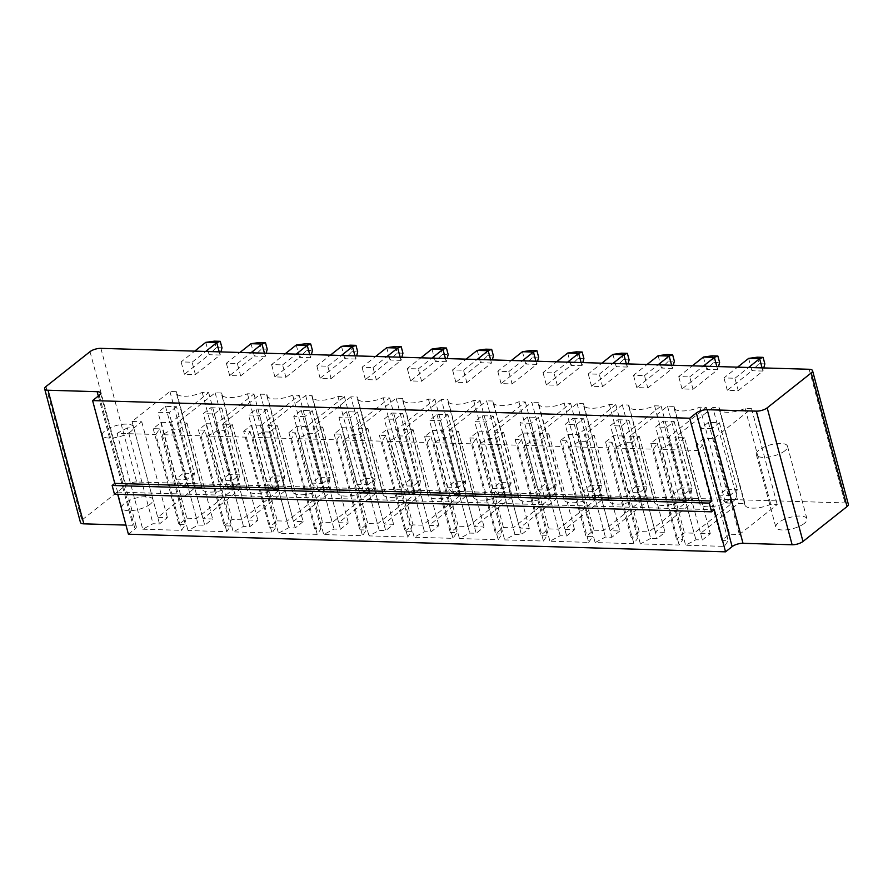 <?xml version="1.0" encoding="UTF-8"?>
<svg xmlns="http://www.w3.org/2000/svg" width="893" height="893" viewBox="0 0 893 893"><rect width="100%" height="100%" fill="white"/><g stroke="black" fill="none" stroke-linecap="round" stroke-linejoin="round"><path stroke-width="0.67" stroke-dasharray="4.46 3.35" d="M100.876 348.359L136.685 481.986L844.968 502.904A8.059 2.902 165 0 1 848.35 504.299M251.022 343.693L254.326 356.039L229.668 375.573L240.652 375.908L237.348 363.563L226.353 363.239L239.949 352.467M229.668 375.573L226.353 363.239M341.494 346.372L344.798 358.718L320.14 378.252L331.124 378.576L327.82 366.23L316.836 365.907L330.421 355.135M320.14 378.252L316.836 365.907M296.253 345.033L299.568 357.379L274.899 376.913L285.883 377.237L282.579 364.891L271.595 364.567L285.18 353.807M274.899 376.913L271.595 364.567M477.208 350.38L480.512 362.725L455.854 382.26L466.838 382.584L463.534 370.238L452.539 369.914L466.135 359.153M455.854 382.26L452.539 369.914M431.966 349.04L435.271 361.386L410.613 380.92L421.596 381.244L418.292 368.898L407.308 368.575L420.893 357.814M410.613 380.92L407.308 368.575M386.736 347.701L390.04 360.046L365.382 379.592L376.366 379.916L373.051 367.57L362.067 367.246L375.663 356.474M365.382 379.592L362.067 367.246M612.922 354.387L616.226 366.733L591.568 386.267L602.552 386.591L599.248 374.245L588.253 373.921L601.849 363.161M591.568 386.267L588.253 373.921M567.68 353.048L570.984 365.393L546.326 384.928L557.31 385.251L554.006 372.906L543.022 372.582L556.607 361.821M546.326 384.928L543.022 372.582M522.438 351.708L525.754 364.054L501.085 383.599L512.08 383.923L508.764 371.577L497.781 371.254L511.365 360.482M501.085 383.599L497.781 371.254M658.152 355.715L661.467 368.061L636.798 387.607L647.793 387.93L644.478 375.585L633.494 375.261L647.079 364.489M636.798 387.607L633.494 375.261M703.394 357.055L706.698 369.401L682.04 388.935L693.024 389.259L689.72 376.924L678.736 376.589L692.321 365.829M682.04 388.935L678.736 376.589M205.781 342.365L209.085 354.711L184.427 374.245L195.411 374.569L192.107 362.223L181.123 361.899L194.707 351.128M184.427 374.245L181.123 361.899M748.635 358.394L751.939 370.74L727.282 390.274L738.265 390.598L734.95 378.252L723.966 377.929L737.562 367.168M727.282 390.274L723.966 377.929M136.685 481.986A8.059 2.902 -15 0 0 125.813 485.279L81.776 520.161A8.059 2.902 165 0 0 80.448 522.438M128.402 534.204L135.01 528.98A8.059 2.902 -15 0 0 136.328 526.703A8.059 2.902 -15 0 0 132.945 525.296L125.958 525.095M114.471 494.186L117.117 492.088L117.697 494.276M700.581 533.378L710.281 533.657L702.356 539.941L695.893 539.752L685.612 545.232L724.39 546.382L728.197 540.7L721.745 540.511L729.67 534.237L739.359 534.516L777.234 504.523L770.771 504.322A18.262 6.575 165 0 1 744.896 504.947A18.262 6.575 165 0 1 744.918 503.563L738.455 503.373L700.581 533.378L674.896 437.514L684.596 437.804L710.281 533.657M588.677 542.375L592.494 536.693L586.031 536.503L593.957 530.23L603.646 530.509L641.52 500.504L635.057 500.314A18.262 6.575 165 0 1 609.182 500.94A18.262 6.575 165 0 1 609.205 499.555L602.742 499.366L564.878 529.37L574.567 529.649L566.642 535.934L560.179 535.744L549.898 541.225L588.677 542.375L562.992 446.522L566.809 440.841L592.494 536.693M619.809 530.989L611.872 537.273L605.409 537.084L595.14 542.564L633.907 543.714L637.725 538.033L631.262 537.843L639.187 531.558L648.887 531.848L686.762 501.844L680.299 501.654A18.262 6.575 165 0 1 654.424 502.279A18.262 6.575 165 0 1 654.446 500.895L647.983 500.705L610.109 530.699L619.809 530.989L594.124 435.137L586.188 441.41L611.872 537.273M650.651 538.412L640.37 543.904L679.149 545.043L682.966 539.372L676.503 539.182L684.429 532.898L694.118 533.188L731.992 503.183L725.529 502.993A18.262 6.575 165 0 1 699.665 503.619A18.262 6.575 165 0 1 699.688 502.223L693.225 502.033L655.35 532.038L665.039 532.328L657.114 538.602L650.651 538.412L624.966 442.56L614.685 448.04L640.37 543.904M557.511 498.026L519.637 528.031L529.326 528.321L521.4 534.594L514.937 534.405L504.668 539.897L543.435 541.035L547.253 535.365L540.79 535.175L548.715 528.89L558.415 529.181L596.278 499.176L589.815 498.986A18.262 6.575 165 0 1 563.952 499.611A18.262 6.575 165 0 1 563.974 498.216L557.511 498.026L531.826 402.174L493.952 432.179L519.637 528.031M224.132 525.821L232.057 519.536L241.746 519.826L279.621 489.822L273.158 489.632A18.262 6.575 165 0 1 247.283 490.257A18.262 6.575 165 0 1 247.305 488.862L240.842 488.672L202.968 518.677L212.668 518.967L204.743 525.24L198.279 525.051L187.999 530.542L226.777 531.681L230.595 526.01L224.132 525.821L198.447 429.957L206.372 423.684L232.057 519.536M303.14 521.635L295.215 527.919L288.752 527.73L278.471 533.21L317.249 534.36L321.067 528.678L314.604 528.489L322.529 522.215L332.218 522.494L370.093 492.489L363.63 492.3A18.262 6.575 165 0 1 337.766 492.925A18.262 6.575 165 0 1 337.788 491.541L331.325 491.351L293.451 521.356L303.14 521.635L277.455 425.782L269.53 432.056L295.215 527.919M277.288 520.876L286.988 521.166L324.862 491.161L318.399 490.971A18.262 6.575 165 0 1 292.524 491.585A18.262 6.575 165 0 1 292.547 490.201L286.084 490.011L248.209 520.016L257.91 520.306L249.973 526.58L243.51 526.39L233.24 531.882L272.008 533.021L275.825 527.35L269.362 527.149L277.288 520.876L251.603 425.012L261.303 425.302L286.988 521.166M405.076 531.168L413.001 524.883L422.702 525.173L460.576 495.168L454.113 494.979A18.262 6.575 165 0 1 428.238 495.604A18.262 6.575 165 0 1 428.26 494.209L421.797 494.019L383.923 524.024L393.612 524.314L385.687 530.587L379.224 530.397L368.954 535.889L407.721 537.028L411.539 531.357L405.076 531.168L379.391 435.304L387.316 429.02L413.001 524.883M383.019 492.88L376.556 492.679L338.681 522.684L348.382 522.974L340.456 529.259L333.993 529.058L323.712 534.55L362.491 535.7L366.297 530.018L359.834 529.828L367.771 523.544L377.46 523.834L415.334 493.829L408.871 493.639A18.262 6.575 165 0 1 382.997 494.264A18.262 6.575 165 0 1 383.019 492.88L357.334 397.017L350.871 396.827L376.556 492.679M512.269 496.687L474.395 526.691L484.095 526.982L476.17 533.266L469.707 533.076L459.426 538.557L498.205 539.707L502.011 534.025L495.548 533.835L503.485 527.551L513.174 527.841L551.048 497.836L544.585 497.647A18.262 6.575 165 0 1 518.71 498.272A18.262 6.575 165 0 1 518.733 496.888L512.269 496.687L486.585 400.834L448.71 430.839L474.395 526.691M473.491 495.548L467.028 495.358L429.165 525.363L438.854 525.642L430.928 531.927L424.465 531.737L414.185 537.218L452.963 538.367L456.781 532.686L450.318 532.496L458.243 526.223L467.932 526.502L505.806 496.497L499.343 496.307A18.262 6.575 165 0 1 473.469 496.932A18.262 6.575 165 0 1 473.491 495.548L447.806 399.684L441.343 399.495L467.028 495.358M142.757 529.203L181.536 530.353L185.353 524.671L178.89 524.481L186.816 518.197L196.516 518.487L234.379 488.482L227.916 488.292A18.262 6.575 165 0 1 202.052 488.917A18.262 6.575 165 0 1 202.075 487.533L195.612 487.344L157.737 517.348L167.426 517.627L159.501 523.912L153.038 523.722L142.757 529.203L117.072 433.351L155.851 434.489L181.536 530.353M259.662 342.488L261.415 349.029L254.326 356.039L265.31 356.363L240.652 375.908M264.462 353.193L265.31 356.363L266.147 353.237M237.348 363.563L250.933 352.791M350.145 345.167L351.887 351.697L344.798 358.718L355.782 359.042L331.124 378.576M354.934 355.861L355.782 359.042L356.62 355.916M327.82 366.23L341.405 355.47M282.579 364.891L296.175 354.13M304.904 343.827L306.656 350.357L299.568 357.379L310.552 357.702L285.883 377.237M309.704 354.532L310.552 357.702L311.389 354.577M490.648 359.868L491.496 363.049L466.838 382.584M463.534 370.238L477.119 359.477M485.859 349.174L487.6 355.704L480.512 362.725L491.496 363.049L492.333 359.924M440.617 347.835L442.37 354.376L435.271 361.386L446.266 361.71L421.596 381.244M445.417 358.539L446.266 361.71L447.103 358.584M418.292 368.898L431.877 358.138M373.051 367.57L386.647 356.798M395.376 346.495L397.128 353.036L390.04 360.046L401.024 360.37L376.366 379.916M400.176 357.2L401.024 360.37L401.861 357.245M599.248 374.245L612.832 363.484M621.561 353.181L623.314 359.712L616.226 366.733L627.21 367.056L602.552 386.591M626.361 363.875L627.21 367.056L628.047 363.931M576.331 351.842L578.084 358.383L570.984 365.393L581.979 365.717L557.31 385.251M581.12 362.547L581.979 365.717L582.816 362.591M554.006 372.906L567.591 362.145M508.764 371.577L522.36 360.805M531.089 350.502L532.842 357.044L525.754 364.054L536.738 364.377L512.08 383.923M535.889 361.207L536.738 364.377L537.575 361.263M666.803 354.521L668.556 361.051L661.467 368.061L672.451 368.396L647.793 387.93M671.603 365.215L672.451 368.396L673.289 365.27M644.478 375.585L658.074 364.813M689.72 376.924L703.304 366.152M712.045 355.849L713.797 362.391L706.698 369.401L717.682 369.724L693.024 389.259M716.833 366.554L717.682 369.724L718.53 366.599M214.432 341.159L216.184 347.69L209.085 354.711L220.08 355.034L195.411 374.569M219.22 351.853L220.08 355.034L220.917 351.909M192.107 362.223L205.691 351.451M757.275 357.189L759.028 363.719L751.939 370.74L762.923 371.064L738.265 390.598M762.075 367.894L762.923 371.064L763.761 367.938M734.95 378.252L748.546 367.492M117.117 492.088L714.255 509.724M804.325 523.41A16.119 5.804 165 0 1 787.514 529.716A16.119 5.804 165 0 1 775.838 527.205A16.119 5.804 165 0 1 789.903 517.427A16.119 5.804 165 0 1 806.971 518.855A16.119 5.804 165 0 1 804.325 523.41M684.596 437.804L676.671 444.089L670.208 443.899L659.927 449.38L698.706 450.53L702.512 444.848L696.06 444.658L703.985 438.374L713.674 438.664L751.549 408.659L745.086 408.469A18.262 6.575 165 0 1 719.211 409.094A18.262 6.575 165 0 1 719.233 407.71L712.77 407.509L738.455 503.373M712.77 407.509L674.896 437.514M676.671 444.089L702.356 539.941M719.233 407.71L744.918 503.563M670.208 443.899L695.893 539.752M745.086 408.469L770.771 504.322M659.927 449.38L685.612 545.232M751.549 408.659L777.234 504.523M698.706 450.53L724.39 546.382M713.674 438.664L739.359 534.516M702.512 444.848L728.197 540.7M703.985 438.374L729.67 534.237M696.06 444.658L721.745 540.511M566.809 440.841L560.346 440.651L568.272 434.366L577.961 434.657L615.835 404.652L609.372 404.462A18.262 6.575 165 0 1 583.497 405.087A18.262 6.575 165 0 1 583.52 403.703L577.057 403.502L539.193 433.507L548.882 433.797L540.957 440.082L534.494 439.881L524.213 445.373L549.898 541.225M524.213 445.373L562.992 446.522M560.346 440.651L586.031 536.503M534.494 439.881L560.179 535.744M568.272 434.366L593.957 530.23M540.957 440.082L566.642 535.934M577.961 434.657L603.646 530.509M548.882 433.797L574.567 529.649M615.835 404.652L641.52 500.504M539.193 433.507L564.878 529.37M609.372 404.462L635.057 500.314M577.057 403.502L602.742 499.366M583.52 403.703L609.205 499.555M586.188 441.41L579.724 441.22L569.455 446.712L608.222 447.851L612.04 442.18L605.577 441.99L613.502 435.706L623.202 435.996L661.077 405.991L654.614 405.802A18.262 6.575 165 0 1 628.739 406.427A18.262 6.575 165 0 1 628.761 405.031L622.298 404.842L584.424 434.846L610.109 530.699M584.424 434.846L594.124 435.137M579.724 441.22L605.409 537.084M622.298 404.842L647.983 500.705M569.455 446.712L595.14 542.564M628.761 405.031L654.446 500.895M608.222 447.851L633.907 543.714M654.614 405.802L680.299 501.654M612.04 442.18L637.725 538.033M661.077 405.991L686.762 501.844M605.577 441.99L631.262 537.843M623.202 435.996L648.887 531.848M613.502 435.706L639.187 531.558M614.685 448.04L653.464 449.19L657.281 443.508L650.818 443.319L658.744 437.045L668.433 437.324L706.307 407.32L699.844 407.13A18.262 6.575 165 0 1 673.981 407.755A18.262 6.575 165 0 1 674.003 406.371L667.54 406.181L629.665 436.186L639.355 436.465L631.429 442.749L657.114 538.602M631.429 442.749L624.966 442.56M653.464 449.19L679.149 545.043M639.355 436.465L665.039 532.328M657.281 443.508L682.966 539.372M629.665 436.186L655.35 532.038M650.818 443.319L676.503 539.182M667.54 406.181L693.225 502.033M658.744 437.045L684.429 532.898M674.003 406.371L699.688 502.223M668.433 437.324L694.118 533.188M699.844 407.13L725.529 502.993M706.307 407.32L731.992 503.183M493.952 432.179L503.641 432.458L495.715 438.742L489.252 438.552L478.983 444.033L517.75 445.183L521.568 439.501L515.105 439.311L523.03 433.038L532.73 433.317L570.594 403.312L564.13 403.123A18.262 6.575 165 0 1 538.267 403.748A18.262 6.575 165 0 1 538.289 402.363L563.974 498.216M538.289 402.363L531.826 402.174M503.641 432.458L529.326 528.321M564.13 403.123L589.815 498.986M495.715 438.742L521.4 534.594M570.594 403.312L596.278 499.176M489.252 438.552L514.937 534.405M532.73 433.317L558.415 529.181M478.983 444.033L504.668 539.897M523.03 433.038L548.715 528.89M517.75 445.183L543.435 541.035M515.105 439.311L540.79 535.175M521.568 439.501L547.253 535.365M206.372 423.684L216.061 423.963L253.936 393.958L247.473 393.768A18.262 6.575 165 0 1 221.598 394.393A18.262 6.575 165 0 1 221.62 393.009L215.157 392.82L177.283 422.824L186.983 423.103L179.058 429.388L172.595 429.198L162.314 434.679L201.092 435.829L204.91 430.147L230.595 526.01M204.91 430.147L198.447 429.957M216.061 423.963L241.746 519.826M201.092 435.829L226.777 531.681M253.936 393.958L279.621 489.822M162.314 434.679L187.999 530.542M247.473 393.768L273.158 489.632M172.595 429.198L198.279 525.051M221.62 393.009L247.305 488.862M179.058 429.388L204.743 525.24M215.157 392.82L240.842 488.672M186.983 423.103L212.668 518.967M177.283 422.824L202.968 518.677M269.53 432.056L263.067 431.866L252.786 437.358L291.564 438.496L295.382 432.826L288.919 432.636L296.844 426.352L306.533 426.642L344.408 396.637L337.945 396.447A18.262 6.575 165 0 1 312.081 397.072A18.262 6.575 165 0 1 312.103 395.677L305.64 395.487L267.766 425.492L293.451 521.356M267.766 425.492L277.455 425.782M263.067 431.866L288.752 527.73M305.64 395.487L331.325 491.351M252.786 437.358L278.471 533.21M312.103 395.677L337.788 491.541M291.564 438.496L317.249 534.36M337.945 396.447L363.63 492.3M295.382 432.826L321.067 528.678M344.408 396.637L370.093 492.489M288.919 432.636L314.604 528.489M306.533 426.642L332.218 522.494M296.844 426.352L322.529 522.215M261.303 425.302L299.177 395.298L292.714 395.108A18.262 6.575 165 0 1 266.84 395.733A18.262 6.575 165 0 1 266.862 394.349L260.399 394.159L222.524 424.153L232.225 424.443L224.288 430.727L217.825 430.538L207.556 436.018L246.323 437.168L250.14 431.486L243.677 431.297L269.362 527.149M243.677 431.297L251.603 425.012M299.177 395.298L324.862 491.161M250.14 431.486L275.825 527.35M292.714 395.108L318.399 490.971M246.323 437.168L272.008 533.021M266.862 394.349L292.547 490.201M207.556 436.018L233.24 531.882M260.399 394.159L286.084 490.011M217.825 430.538L243.51 526.39M222.524 424.153L248.209 520.016M224.288 430.727L249.973 526.58M232.225 424.443L257.91 520.306M387.316 429.02L397.017 429.31L434.891 399.305L428.428 399.115A18.262 6.575 165 0 1 402.553 399.74A18.262 6.575 165 0 1 402.576 398.356L396.112 398.166L358.238 428.171L367.927 428.45L360.002 434.735L353.539 434.545L343.269 440.026L382.037 441.175L385.854 435.494L411.539 531.357M385.854 435.494L379.391 435.304M397.017 429.31L422.702 525.173M382.037 441.175L407.721 537.028M434.891 399.305L460.576 495.168M343.269 440.026L368.954 535.889M428.428 399.115L454.113 494.979M353.539 434.545L379.224 530.397M402.576 398.356L428.26 494.209M360.002 434.735L385.687 530.587M396.112 398.166L421.797 494.019M367.927 428.45L393.612 524.314M358.238 428.171L383.923 524.024M350.871 396.827L312.996 426.832L322.697 427.111L314.771 433.395L308.308 433.205L298.028 438.686L336.806 439.836L340.613 434.154L334.149 433.965L342.086 427.691L351.775 427.97L389.649 397.977L383.186 397.776A18.262 6.575 165 0 1 357.312 398.401A18.262 6.575 165 0 1 357.334 397.017M383.186 397.776L408.871 493.639M312.996 426.832L338.681 522.684M389.649 397.977L415.334 493.829M322.697 427.111L348.382 522.974M351.775 427.97L377.46 523.834M314.771 433.395L340.456 529.259M342.086 427.691L367.771 523.544M308.308 433.205L333.993 529.058M334.149 433.965L359.834 529.828M298.028 438.686L323.712 534.55M340.613 434.154L366.297 530.018M336.806 439.836L362.491 535.7M448.71 430.839L458.41 431.129L450.485 437.403L444.022 437.213L433.741 442.705L472.52 443.843L476.326 438.173L469.863 437.972L477.8 431.699L487.489 431.989L525.363 401.984L518.9 401.794A18.262 6.575 165 0 1 493.025 402.408A18.262 6.575 165 0 1 493.048 401.024L518.733 496.888M493.048 401.024L486.585 400.834M458.41 431.129L484.095 526.982M518.9 401.794L544.585 497.647M450.485 437.403L476.17 533.266M525.363 401.984L551.048 497.836M444.022 437.213L469.707 533.076M487.489 431.989L513.174 527.841M433.741 442.705L459.426 538.557M477.8 431.699L503.485 527.551M472.52 443.843L498.205 539.707M469.863 437.972L495.548 533.835M476.326 438.173L502.011 534.025M441.343 399.495L403.48 429.5L413.169 429.79L405.243 436.063L398.78 435.873L388.5 441.365L427.278 442.504L431.096 436.833L424.633 436.644L432.558 430.359L442.247 430.649L480.121 400.644L473.658 400.455A18.262 6.575 165 0 1 447.784 401.08A18.262 6.575 165 0 1 447.806 399.684M473.658 400.455L499.343 496.307M403.48 429.5L429.165 525.363M480.121 400.644L505.806 496.497M413.169 429.79L438.854 525.642M442.247 430.649L467.932 526.502M405.243 436.063L430.928 531.927M432.558 430.359L458.243 526.223M398.78 435.873L424.465 531.737M424.633 436.644L450.318 532.496M388.5 441.365L414.185 537.218M431.096 436.833L456.781 532.686M427.278 442.504L452.963 538.367M150.325 504.099A16.119 5.804 165 0 1 133.515 510.405A16.119 5.804 165 0 1 121.828 507.883A16.119 5.804 165 0 1 135.892 498.104A16.119 5.804 165 0 1 152.971 499.544A16.119 5.804 165 0 1 150.325 504.099M155.851 434.489L159.668 428.819L153.205 428.629L161.131 422.344L170.831 422.635L208.694 392.63L202.231 392.44A18.262 6.575 165 0 1 176.368 393.065A18.262 6.575 165 0 1 176.39 391.67L169.927 391.48L132.052 421.485L141.741 421.775L133.816 428.048L127.353 427.859L153.038 523.722M127.353 427.859L117.072 433.351M159.668 428.819L185.353 524.671M133.816 428.048L159.501 523.912M153.205 428.629L178.89 524.481M141.741 421.775L167.426 517.627M161.131 422.344L186.816 518.197M132.052 421.485L157.737 517.348M170.831 422.635L196.516 518.487M169.927 391.48L195.612 487.344M208.694 392.63L234.379 488.482M176.39 391.67L202.075 487.533M202.231 392.44L227.916 488.292M261.415 349.029L267.23 349.196M351.887 351.697L357.713 351.875M306.656 350.357L312.472 350.536M487.6 355.704L493.416 355.883M442.37 354.376L448.186 354.543M397.128 353.036L402.944 353.204M623.314 359.712L629.13 359.89M578.084 358.383L583.899 358.551M532.842 357.044L538.658 357.211M668.556 361.051L674.371 361.219M713.797 362.391L719.613 362.558M216.184 347.69L222 347.857M759.028 363.719L764.843 363.897M784.869 450.798A16.119 5.804 165 0 1 768.058 457.104A16.119 5.804 165 0 1 756.382 454.582A16.119 5.804 165 0 1 770.447 444.803A16.119 5.804 165 0 1 787.514 446.243A16.119 5.804 165 0 1 784.869 450.798M711.888 428.662L700.905 428.339L708.395 422.4L719.378 422.724L711.888 428.662L729.793 495.47L718.809 495.146L700.905 428.339M572.681 418.393L583.665 418.717L576.175 424.655L565.191 424.331L572.681 418.393L590.586 485.2L601.569 485.524L594.079 491.463L576.175 424.655M617.911 419.732L628.906 420.056L621.416 425.983L610.432 425.66L617.911 419.732L635.816 486.54L646.8 486.864L639.321 492.802L621.416 425.983M663.153 421.072L674.137 421.396L666.658 427.323L655.663 426.999L663.153 421.072L681.058 487.879L692.042 488.203L684.551 494.13L666.658 427.323M530.944 423.315L519.96 422.992L527.439 417.064L538.423 417.388L530.944 423.315L548.838 490.123L537.854 489.799L519.96 422.992M210.781 407.71L221.765 408.034L214.275 413.961L203.291 413.638L210.781 407.71L228.686 474.518L239.67 474.842L232.18 480.769L214.275 413.961M304.759 416.629L293.764 416.305L301.254 410.378L312.237 410.702L304.759 416.629L322.652 483.448L311.668 483.124L293.764 416.305M267.007 409.362L259.517 415.301L248.533 414.977L256.012 409.039L267.007 409.362L284.9 476.181L277.422 482.108L259.517 415.301M391.726 413.046L402.721 413.381L395.231 419.308L384.247 418.984L391.726 413.046L409.63 479.865L420.614 480.188L413.135 486.116L395.231 419.308M349.989 417.969L339.005 417.645L346.495 411.718L357.479 412.041L349.989 417.969L367.894 484.776L356.91 484.452L339.005 417.645M493.193 416.049L485.703 421.976L474.719 421.652L482.209 415.725L493.193 416.049L511.097 482.856L503.607 488.784L485.703 421.976M447.951 414.709L440.461 420.648L429.477 420.313L436.967 414.385L447.951 414.709L465.856 481.517L458.366 487.455L440.461 420.648M130.869 431.475A16.119 5.804 165 0 1 114.058 437.782A16.119 5.804 165 0 1 102.371 435.271A16.119 5.804 165 0 1 116.436 425.492A16.119 5.804 165 0 1 133.504 426.921A16.119 5.804 165 0 1 130.869 431.475M176.524 406.695L169.045 412.622L158.05 412.298L165.54 406.371L176.524 406.695L194.428 473.502L186.938 479.441L169.045 412.622M708.395 422.4L726.288 489.219L718.809 495.146L725.484 502.536L731.3 502.714L729.793 495.47L737.283 489.543L726.288 489.219L729.447 499.399L725.484 502.536M719.378 422.724L737.283 489.543L735.263 499.567L731.3 502.714M583.665 418.717L601.569 485.524L599.56 495.559L595.598 498.707L594.079 491.463L583.096 491.139L565.191 424.331M599.56 495.559L593.745 495.392L590.586 485.2L583.096 491.139L589.771 498.528L595.598 498.707M628.906 420.056L646.8 486.864L644.791 496.899L640.828 500.035L639.321 492.802L628.337 492.467L610.432 425.66M644.791 496.899L638.975 496.731L635.816 486.54L628.337 492.467L635.012 499.868L640.828 500.035M674.137 421.396L692.042 488.203L690.032 498.238L686.07 501.375L684.551 494.13L673.568 493.807L655.663 426.999M690.032 498.238L684.217 498.06L681.058 487.879L673.568 493.807L680.254 501.207L686.07 501.375M527.439 417.064L545.344 483.872L537.854 489.799L544.54 497.2L550.356 497.368L548.838 490.123L556.328 484.196L545.344 483.872L548.503 494.052L544.54 497.2M538.423 417.388L556.328 484.196L554.319 494.231L550.356 497.368M221.765 408.034L239.67 474.842L237.661 484.877L233.687 488.013L232.18 480.769L221.196 480.445L203.291 413.638M237.661 484.877L231.834 484.698L228.686 474.518L221.196 480.445L227.871 487.846L233.687 488.013M301.254 410.378L319.158 477.186L311.668 483.124L318.354 490.514L324.17 490.681L322.652 483.448L330.142 477.509L319.158 477.186L322.317 487.377L318.354 490.514M312.237 410.702L330.142 477.509L328.133 487.545L324.17 490.681M256.012 409.039L273.917 475.857L266.427 481.785L248.533 414.977M266.427 481.785L277.422 482.108L278.929 489.353L282.891 486.216L284.9 476.181L273.917 475.857L277.076 486.038L273.113 489.174L266.427 481.785M402.721 413.381L420.614 480.188L418.605 490.224L414.642 493.36L413.135 486.116L402.14 485.792L384.247 418.984M418.605 490.224L412.789 490.045L409.63 479.865L402.14 485.792L408.827 493.182L414.642 493.36M346.495 411.718L364.389 478.525L356.91 484.452L363.585 491.853L369.401 492.021L367.894 484.776L375.384 478.849L364.389 478.525L367.548 488.717L363.585 491.853M357.479 412.041L375.384 478.849L373.363 488.884L369.401 492.021M482.209 415.725L500.102 482.533L492.623 488.46L474.719 421.652M492.623 488.46L503.607 488.784L505.114 496.028L509.077 492.891L511.097 482.856L500.102 482.533L503.261 492.724L499.299 495.861L492.623 488.46M436.967 414.385L454.872 481.193L447.382 487.131L429.477 420.313M447.382 487.131L458.366 487.455L459.884 494.7L463.847 491.552L465.856 481.517L454.872 481.193L458.031 491.384L454.068 494.521L447.382 487.131M165.54 406.371L183.445 473.178L175.954 479.117L158.05 412.298M175.954 479.117L186.938 479.441L188.456 486.674L192.419 483.537L194.428 473.502L183.445 473.178L186.604 483.37L182.641 486.506L175.954 479.117M729.447 499.399L735.263 499.567M593.745 495.392L589.771 498.528M638.975 496.731L635.012 499.868M684.217 498.06L680.254 501.207M548.503 494.052L554.319 494.231M231.834 484.698L227.871 487.846M322.317 487.377L328.133 487.545M273.113 489.174L278.929 489.353M277.076 486.038L282.891 486.216M412.789 490.045L408.827 493.182M367.548 488.717L373.363 488.884M499.299 495.861L505.114 496.028M503.261 492.724L509.077 492.891M454.068 494.521L459.884 494.7M458.031 491.384L463.847 491.552M182.641 486.506L188.456 486.674M186.604 483.37L192.419 483.537M809.17 369.278L844.968 502.904M90.014 351.663L125.813 485.279M45.967 386.546L81.776 520.161M98.319 396.057L132.945 525.296M99.201 395.353L135.01 528.98M100.529 393.076L136.328 526.703M744.896 504.947L719.211 409.094M609.182 500.94L583.497 405.087M654.424 502.279L628.739 406.427M699.665 503.619L673.981 407.755M563.952 499.611L538.267 403.748M247.283 490.257L221.598 394.393M337.766 492.925L312.081 397.072M292.524 491.585L266.84 395.733M428.238 495.604L402.553 399.74M382.997 494.264L357.312 398.401M518.71 498.272L493.025 402.408M473.469 496.932L447.784 401.08M202.052 488.917L176.368 393.065M756.382 454.582L775.838 527.205M787.514 446.243L806.971 518.855M102.371 435.271L121.828 507.883M133.504 426.921L152.971 499.544"/><path stroke-width="1.34" d="M100.876 348.359L809.17 369.278A8.059 2.902 165 0 1 812.552 370.684A8.059 2.902 165 0 1 811.224 372.961L767.187 407.844A8.059 2.902 165 0 1 756.315 411.148L707.2 409.697A8.059 2.902 -15 0 0 696.339 412.99L689.731 418.225L92.593 400.589L99.201 395.353A8.059 2.902 -15 0 0 100.529 393.076A8.059 2.902 -15 0 0 97.147 391.681L48.032 390.23A8.059 2.902 165 0 1 44.65 388.823A8.059 2.902 165 0 1 45.967 386.546L90.014 351.663A8.059 2.902 -15 0 1 100.876 348.359M812.552 370.684L848.35 504.299A8.059 2.902 165 0 1 847.033 506.577L802.986 541.471A8.059 2.902 165 0 1 792.124 544.763L743.009 543.312A8.059 2.902 -15 0 0 732.137 546.616L725.54 551.841L128.402 534.204L117.697 494.276M125.958 525.095L83.83 523.845A8.059 2.902 165 0 1 80.448 522.438L44.65 388.823M92.593 400.589L114.784 483.381L112.138 485.468L114.471 494.186L711.609 511.823L714.255 509.724L725.54 551.841M689.731 418.225L711.911 501.006L709.276 503.105L711.609 511.823M114.784 483.381L711.911 501.006M250.933 352.791L262.006 344.017L264.462 353.193M239.949 352.467L251.022 343.693L262.006 344.017L265.478 342.666L267.23 349.196L266.147 353.237M341.405 355.47L352.478 346.696L354.934 355.861M330.421 355.135L341.494 346.372L352.478 346.696L355.961 345.334L357.713 351.875L356.62 355.916M285.18 353.807L296.253 345.033L307.237 345.357L309.704 354.532M296.175 354.13L307.237 345.357L310.719 343.995L312.472 350.536L311.389 354.577M477.119 359.477L488.192 350.703L490.648 359.868M466.135 359.153L477.208 350.38L488.192 350.703L491.675 349.342L493.416 355.883L492.333 359.924M431.877 358.138L442.95 349.364L445.417 358.539M420.893 357.814L431.966 349.04L442.95 349.364L446.433 348.002L448.186 354.543L447.103 358.584M375.663 356.474L386.736 347.701L397.72 348.024L400.176 357.2M386.647 356.798L397.72 348.024L401.191 346.674L402.944 353.204L401.861 357.245M601.849 363.161L612.922 354.387L623.906 354.711L626.361 363.875M612.832 363.484L623.906 354.711L627.377 353.349L629.13 359.89L628.047 363.931M567.591 362.145L578.664 353.371L581.12 362.547M556.607 361.821L567.68 353.048L578.664 353.371L582.147 352.021L583.899 358.551L582.816 362.591M511.365 360.482L522.438 351.708L533.434 352.032L535.889 361.207M522.36 360.805L533.434 352.032L536.905 350.681L538.658 357.211L537.575 361.263M658.074 364.813L669.147 356.05L671.603 365.215M647.079 364.489L658.152 355.715L669.147 356.05L672.619 354.688L674.371 361.219L673.289 365.27M692.321 365.829L703.394 357.055L714.378 357.379L716.833 366.554M703.304 366.152L714.378 357.379L717.86 356.028L719.613 362.558L718.53 366.599M205.691 351.451L216.765 342.689L219.22 351.853M194.707 351.128L205.781 342.365L216.765 342.689L220.247 341.327L222 347.857L220.917 351.909M748.546 367.492L759.619 358.718L762.075 367.894M737.562 367.168L748.635 358.394L759.619 358.718L763.091 357.356L764.843 363.897L763.761 367.938M112.138 485.468L709.276 503.105M265.478 342.666L259.662 342.488L251.022 343.693M355.961 345.334L350.145 345.167L341.494 346.372M310.719 343.995L304.904 343.827L296.253 345.033M491.675 349.342L485.859 349.174L477.208 350.38M446.433 348.002L440.617 347.835L431.966 349.04M401.191 346.674L395.376 346.495L386.736 347.701M627.377 353.349L621.561 353.181L612.922 354.387M582.147 352.021L576.331 351.842L567.68 353.048M536.905 350.681L531.089 350.502L522.438 351.708M672.619 354.688L666.803 354.521L658.152 355.715M717.86 356.028L712.045 355.849L703.394 357.055M220.247 341.327L214.432 341.159L205.781 342.365M763.091 357.356L757.275 357.189L748.635 358.394M811.224 372.961L847.033 506.577M767.187 407.844L802.986 541.471M48.032 390.23L83.83 523.845M756.315 411.148L792.124 544.763M97.147 391.681L98.319 396.057M707.2 409.697L743.009 543.312M696.339 412.99L732.137 546.616"/></g></svg>
